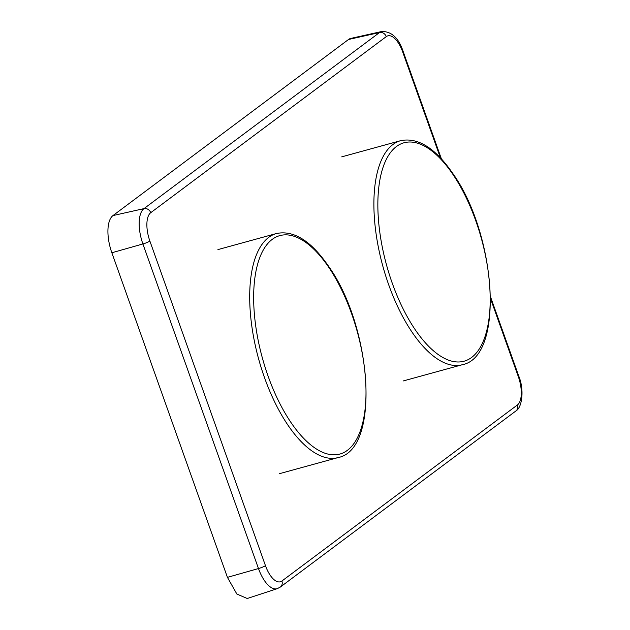 <?xml version="1.0" encoding="UTF-8"?>
<svg xmlns="http://www.w3.org/2000/svg" width="630" height="630" viewBox="0 0 630 630"><rect width="100%" height="100%" fill="white"/><g stroke="black" fill="none" stroke-linecap="round" stroke-linejoin="round"><path stroke-width="0.94" d="M440.417 157.862L402.727 52.014A5.812 0.882 -19.6 0 0 403.153 51.447C398.656 37.973 391.521 31.319 381.748 31.5A29.287 12.726 74.6 0 0 379.536 32.532L143.987 208.617L112.983 215.57A30.823 13.395 74.6 0 0 111.849 252.764L227.43 577.356L236.856 594.035L247.228 598.5L277.294 588.648L280.326 587.066A5.812 5.158 -126.8 0 0 281.893 581.025A23.483 10.206 74.6 0 1 265.45 565.63A5.812 0.882 160.4 0 1 258.481 568.551A29.287 12.726 74.6 0 0 277.294 588.648M381.748 31.5L350.863 38.398A30.823 13.395 74.6 0 0 348.532 39.485L112.983 215.57M149.869 241.038A5.812 0.882 160.4 0 1 142.9 243.96A29.287 12.726 74.6 0 1 143.987 208.617A5.812 5.158 53.2 0 1 150.735 212.696A23.483 10.206 74.6 0 0 149.869 241.038L265.45 565.63M280.326 587.066L515.875 410.981A5.812 5.158 -126.8 0 0 517.443 404.94L281.893 581.025M517.443 404.94A23.483 10.206 74.6 0 0 518.309 376.598L490.565 298.699M402.727 52.014A23.483 10.206 74.6 0 0 386.284 36.611L150.735 212.696M111.849 252.764L142.9 243.96L258.481 568.551L227.43 577.356M515.875 410.981C522.365 407.437 524.31 389.175 518.734 376.039A5.812 0.882 160.4 0 1 518.309 376.598M348.532 39.485L379.536 32.532A5.812 5.158 53.2 0 1 386.284 36.611M341.72 156.862L400.719 140.655A116.188 50.495 74.6 0 0 374.259 215.901A116.188 50.495 74.6 0 0 412.39 332.664A116.188 50.495 74.6 0 0 462.286 364.731L403.287 380.937M415.39 329.97A113.282 49.235 74.6 0 0 487.006 329.616A113.282 49.235 74.6 0 0 452.663 174.03A113.282 49.235 74.6 0 0 381.04 174.392A113.282 49.235 74.6 0 0 415.39 329.97M328.466 266.876A113.282 49.235 74.6 0 0 256.843 267.23A113.282 49.235 74.6 0 0 291.194 422.817A113.282 49.235 74.6 0 0 362.809 422.454A113.282 49.235 74.6 0 0 328.466 266.876M276.523 233.502A116.188 50.495 74.6 0 0 250.063 308.747A116.188 50.495 74.6 0 0 288.193 425.51A116.188 50.495 74.6 0 0 338.089 457.577C380.961 449.41 371.952 326.45 328.34 265.931C311.031 240.841 293.761 230.037 276.523 233.502L217.925 249.598M518.734 376.039L490.542 296.872M441.433 158.957L403.153 51.447M400.719 140.655C417.958 137.19 435.228 148.003 452.537 173.085C496.149 233.604 505.158 356.572 462.286 364.731M279.492 473.673L338.089 457.577"/></g></svg>
